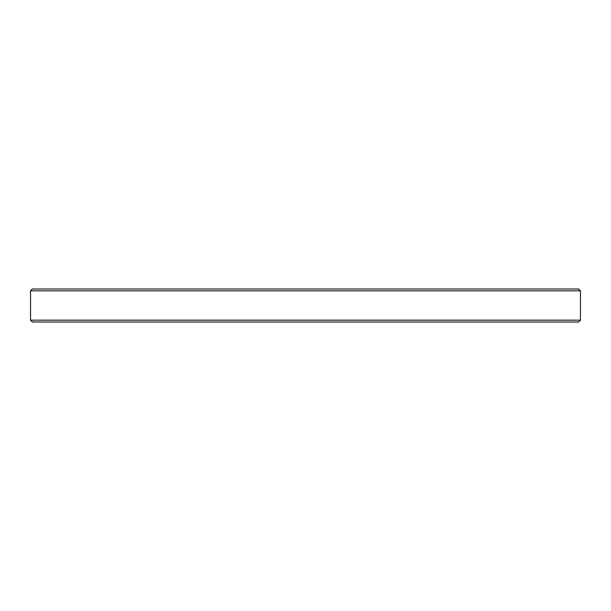 <?xml version="1.0" encoding="UTF-8"?>
<svg xmlns="http://www.w3.org/2000/svg" width="611" height="611" viewBox="0 0 611 611"><rect width="100%" height="100%" fill="white"/><g stroke="black" fill="none" stroke-linecap="round" stroke-linejoin="round"><path stroke-width="0.92" d="M30.55 290.836L32.383 289.003L578.617 289.003L580.45 290.836L30.55 290.836L30.55 320.164L580.45 320.164L578.617 321.997L32.383 321.997L30.55 320.164M221.274 321.997L220.097 321.997M247.119 321.997L245.24 321.997M235.922 321.997L238.809 321.997M279.059 321.997L275.576 321.997M266.892 321.997L270.879 321.997M303.621 321.997L302.254 321.997M301.994 321.997L295.464 321.997M295.419 321.997L294.288 321.997M372.603 321.997L372.023 321.997M342.863 321.997L338.929 321.997M315.406 321.997L311.709 321.997M282.045 321.997L280.457 321.997M291.287 321.997L282.824 321.997M265.869 321.997L257.521 321.997M255.788 321.997L251.938 321.997M235.204 321.997L227.17 321.997M218.845 321.997L218.448 321.997M275.087 321.997L271.307 321.997M580.45 290.836L580.45 320.164"/></g></svg>
